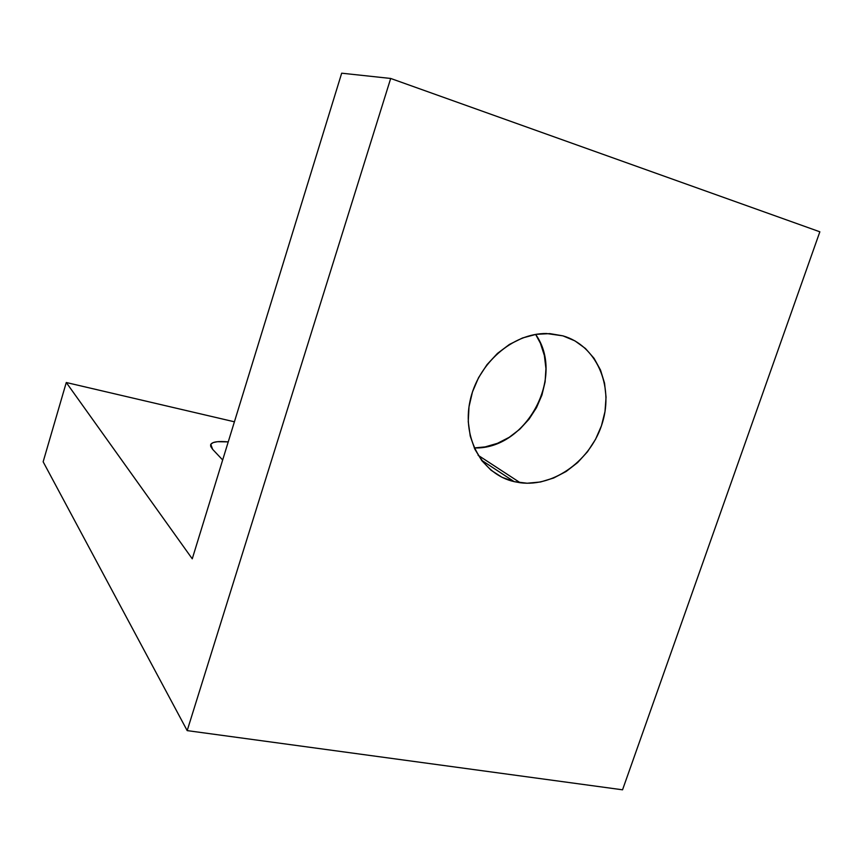 <?xml version="1.0" encoding="UTF-8"?>
<svg xmlns="http://www.w3.org/2000/svg" width="863" height="863" viewBox="0 0 863 863"><rect width="100%" height="100%" fill="white"/><g stroke="black" fill="none" stroke-linecap="round" stroke-linejoin="round"><path stroke-width="1.29" d="M514.175 481.64C482.439 474.477 461.964 438.631 469.99 401.176C477.66 363.679 512.568 333.107 546.495 333.517L562.913 335.847L549.828 333.614L536.193 334.326L522.547 337.962L509.45 344.413L497.422 353.442L486.98 364.682L478.544 377.692L472.471 391.931L468.997 406.807L468.253 421.716L470.238 436.052L474.877 449.245L481.921 460.788L491.09 470.249L501.986 477.271L514.175 481.64L527.185 483.226L540.518 481.986L553.668 478.005L566.182 471.457L577.595 462.6L587.498 451.759L595.546 439.332L601.457 425.75L605.006 411.522L606.053 397.153L604.542 383.15L600.519 370.054L594.078 358.35L585.448 348.49L574.931 340.874L562.913 335.847C596.333 345.416 613.798 385.362 602.514 422.46C591.63 459.645 554.478 487.239 520.206 482.741L514.175 481.64L481.435 460.152L514.175 481.64M819.85 231.802L390.691 78.457L341.683 73.193L192.255 558.814L66.278 382.514L43.15 461.791L187.185 730.616L390.691 78.457L819.85 231.802L622.547 789.807L187.185 730.616L622.547 789.807L819.85 231.802M234.423 421.802L66.278 382.514L234.423 421.802M228.242 441.888L217.487 441.694L213.237 442.557L210.939 444.154L210.712 446.43L212.622 449.321L222.665 459.979L212.622 449.321L210.82 444.359C212.449 441.813 218.253 440.982 228.242 441.888M535.643 334.413L540.432 343.301L544.37 355.513L545.934 368.533L545.103 381.899L541.91 395.114L536.484 407.692L529.03 419.191L519.817 429.202L509.159 437.347L497.466 443.323L485.125 446.905L474.272 447.94C526.063 449.85 565.783 376.721 535.643 334.413M390.691 78.457L341.683 73.193L192.255 558.814L66.278 382.514L43.15 461.791L187.185 730.616L390.691 78.457M520.206 482.741L478.124 455.286M210.561 445.189L210.82 444.359"/></g></svg>
